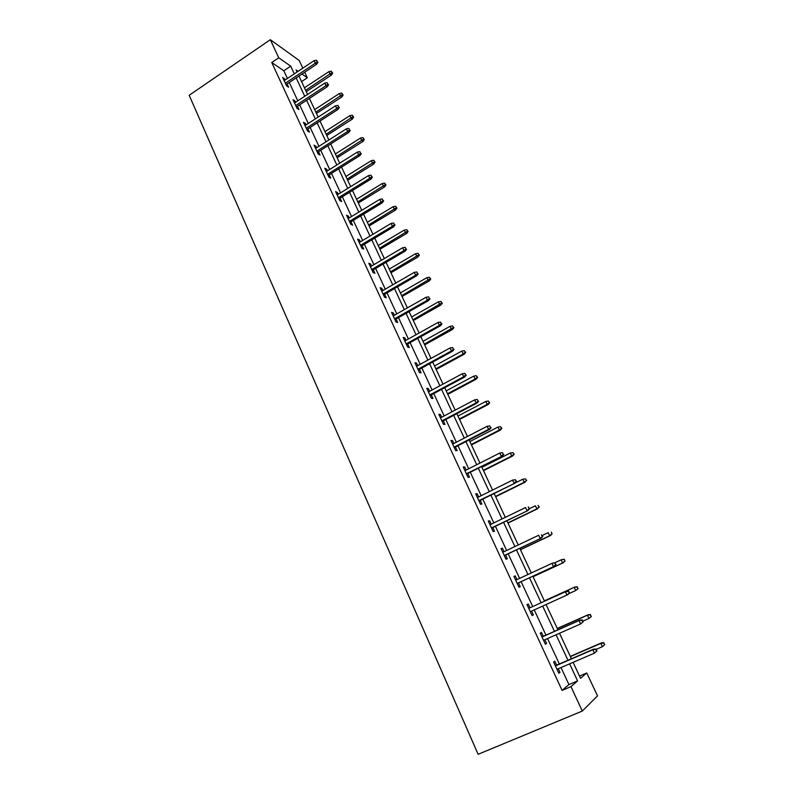 <?xml version="1.0" encoding="UTF-8"?>
<svg xmlns="http://www.w3.org/2000/svg" width="794" height="794" viewBox="0 0 794 794"><rect width="100%" height="100%" fill="white"/><g stroke="black" fill="none" stroke-linecap="round" stroke-linejoin="round"><path stroke-width="1.19" d="M579.521 676.061L586.756 672.975L597.515 695.891L582.31 711.057L478.127 754.3L189.18 95.28L270.327 39.7L278.744 57.803L271.756 62.528L562.092 690.403L568.931 684.587L561.021 667.556M270.327 39.7L299.229 60.503L302.832 68.175M304.717 72.204L307.338 77.772L301.978 74.031M301.561 81.603L307.338 77.772M559.353 663.963L547.552 638.555M545.944 635.101L534.243 609.911M532.705 606.596L521.122 581.665M519.604 578.379L508.19 553.815M506.641 550.48L495.406 526.293M493.838 522.918L482.782 499.108M481.194 495.684L470.306 472.251M468.698 468.788L457.979 445.712M456.352 442.198L445.801 419.49M444.154 415.937L433.762 393.576M432.095 389.983L421.872 367.969M420.185 364.327L410.111 342.651M408.404 338.978L398.489 317.63M396.772 313.928L387.006 292.897M385.269 289.155L375.651 268.451M373.895 264.67L364.426 244.284M362.65 240.473L353.32 220.385M351.534 216.534L342.353 196.753M340.547 192.882L331.495 173.39M329.679 169.479L320.766 150.284M318.94 146.354L310.156 127.437M308.31 123.477L299.656 104.838M297.8 100.848L289.274 82.487M287.408 78.467L283.825 70.765L271.756 62.528M285.225 79.926L282.654 77.346L286.624 85.911L288.609 87.221L287.091 83.946M295.606 102.297L294.981 100.957L293.016 99.697L297.025 108.351L298.981 109.582L297.452 106.287M306.087 124.906L305.422 123.467L303.477 122.286L307.536 131.04L309.471 132.191L307.933 128.876M316.697 147.783L315.982 146.235L314.067 145.123L318.166 153.976L320.071 155.058L318.523 151.714M327.426 170.909L326.652 169.251L324.766 168.219L328.914 177.171L330.79 178.174L329.232 174.809M338.264 194.292L337.45 192.525L335.594 191.582L339.792 200.634L341.638 201.557L340.06 198.163M349.231 217.943L348.368 216.067L346.541 215.204L350.789 224.355L352.596 225.198L351.017 221.784M360.327 241.862L359.404 239.877L357.618 239.093L361.905 248.353L363.692 249.108L362.094 245.674M371.552 266.05L370.58 263.955L368.813 263.251L373.15 272.62L374.907 273.295L373.299 269.831M382.897 290.525L381.874 288.311L380.137 287.696L384.534 297.174L386.251 297.75L384.633 294.266M394.38 315.287L393.298 312.945L391.601 312.419L396.037 322.007L397.725 322.503L396.097 318.99M405.992 340.328L404.851 337.867L403.193 337.44L407.679 347.137L409.337 347.534L407.699 344.001M417.743 365.667L416.542 363.086L414.915 362.749L419.46 372.555L421.078 372.862L419.431 369.299M429.633 391.303L428.373 388.594L426.785 388.355L431.38 398.28L432.968 398.489L431.301 394.896M441.663 417.247L440.342 414.408L438.794 414.26L443.449 424.304L444.987 424.413L443.31 420.8M453.84 443.499L452.461 440.521L450.942 440.481L455.657 450.645L457.155 450.655L455.468 447.012M466.157 470.068L464.718 466.951L463.239 467.011L468.003 477.303L469.472 477.204L467.765 473.532M478.633 496.955L477.125 493.699L475.685 493.868L480.509 504.279L481.928 504.071L480.221 500.379M491.248 524.169L489.68 520.775L488.28 521.043L493.163 531.593L494.543 531.275L492.816 527.553M504.031 551.721L502.384 548.178L501.024 548.555L505.977 559.234L507.316 558.797L505.57 555.056M516.963 579.6L515.246 575.908L513.936 576.414L518.939 587.213L520.239 586.667L518.482 582.885M530.035 607.807L528.268 603.986L526.998 604.601L532.069 615.539L533.32 614.884L531.573 611.122M543.255 636.292L541.458 632.421L540.228 633.155L545.359 644.222L546.57 643.448L544.853 639.746M556.634 665.144L554.798 661.204L553.626 662.057L558.817 673.272L559.978 672.369L558.291 668.727M582.31 711.057L570.965 686.641L577.595 680.905L569.635 663.844M562.092 690.403L570.965 686.641M573.109 662.335L580.583 678.314L586.756 672.975M298.107 71.321L296.102 69.932L297.075 72.016M298.961 76.045L307.556 94.426M309.432 98.426L318.156 117.085M320.012 121.065L328.875 140.002M330.711 143.952L339.703 163.177M341.539 167.097L350.67 186.62M352.486 190.5L361.746 210.321M363.553 214.172L372.962 234.299M374.748 238.121L384.296 258.546M386.073 262.338L395.769 283.081M397.526 286.833L407.372 307.893M409.108 311.615L419.113 333.004M420.84 336.686L430.993 358.412M432.7 362.054L443.012 384.117M444.7 387.72L455.17 410.121M456.838 413.684L467.487 436.452M469.125 439.965L479.943 463.091M481.571 466.564L492.548 490.047M494.156 493.491L505.312 517.341M506.9 520.735L518.234 544.972M519.792 548.317L531.305 572.94M532.843 576.236L544.535 601.227M546.083 604.552L557.894 629.811M559.512 633.265L571.432 658.742M294.296 73.872L290.693 66.15L278.744 57.803M567.958 660.251L556.068 634.783M554.46 631.329L542.679 606.09M541.131 602.765L529.479 577.794M527.941 574.509L516.457 549.895M514.899 546.56L503.594 522.333M502.016 518.948L490.881 495.109M489.283 491.675L478.325 468.202M476.708 464.728L465.929 441.623M464.282 438.099L453.662 415.351M452.004 411.798L441.553 389.397M439.876 385.805L429.584 363.751M427.887 360.109L417.753 338.403M416.036 334.721L406.062 313.342M404.325 309.63L394.499 288.579M392.752 284.828L383.075 264.094M381.309 260.313L371.781 239.887M369.994 236.076L360.615 215.958M358.809 212.107L349.568 192.297M347.752 188.416L338.651 168.904M336.825 164.993L327.853 145.768M326.016 141.828L317.173 122.891M315.327 118.921L306.623 100.272M304.757 96.273L296.172 77.891M283.825 70.765L290.693 66.15M568.931 684.587L577.595 680.905M283.597 79.39L284.649 78.685M293.919 101.652L294.981 100.957M304.35 124.162L305.422 123.467M314.9 146.92L315.982 146.235M325.57 169.936L326.652 169.251M336.348 193.21L337.45 192.525M347.256 216.742L348.368 216.067M358.293 240.552L359.404 239.877M369.448 264.62L370.58 263.955M380.733 288.976L381.874 288.311M392.147 313.6L393.298 312.945M403.689 338.522L404.851 337.867M415.371 363.731L416.542 363.086M427.192 389.229L428.373 388.594M439.151 415.034L440.342 414.408M451.25 441.146L452.461 440.521M463.498 467.577L464.718 466.951M475.894 494.315L477.125 493.699M488.429 521.38L489.68 520.775M501.123 548.773L502.384 548.178M513.976 576.504L515.246 575.908M532.03 615.459L533.32 614.884M545.27 644.023L546.57 643.448M558.668 672.935L559.978 672.369M286.038 84.65L316.697 64.225L315.327 63.212L285.364 83.191M317.203 61.634L316.528 60.205L317.203 61.634L315.327 63.212L314.106 60.632L284.173 80.631M316.697 64.225L317.967 62.2M316.528 60.205L314.106 60.632M332.676 73.117L331.297 71.192L332.676 73.117L331.426 75.073L330.135 74.13L328.944 71.609L304.459 87.797M331.961 72.591L305.63 90.298M331.426 75.073L306.266 91.667M328.944 71.609L331.297 71.192M296.39 106.982L327.327 86.675L325.977 85.722L295.745 105.592M327.862 84.134L327.178 82.685L327.862 84.134L325.977 85.722L324.746 83.112L294.544 102.992M327.327 86.675L328.617 84.67M327.178 82.685L324.746 83.112M306.861 129.571L338.075 109.383L336.745 108.48L306.236 128.231M338.641 106.882L337.946 105.413L338.641 106.882L336.745 108.48L335.495 105.84L305.025 125.601M338.075 109.383L339.375 107.389M337.946 105.413L335.495 105.84M343.107 95.012L341.728 93.097L343.107 95.012L341.837 96.957L340.566 96.054L339.356 93.513L314.652 109.612M342.403 94.506L315.843 112.143M341.837 96.957L316.459 113.453M339.356 93.513L341.728 93.097M353.648 117.145L352.268 115.239L353.648 117.145L352.357 119.08L351.107 118.227L349.886 115.656L324.964 131.655M352.953 116.668L326.165 134.216M352.357 119.08L326.751 135.476M349.886 115.656L352.268 115.239M317.441 152.408L348.943 132.34L347.633 131.496L316.846 151.128M349.539 129.888L348.844 128.4L349.539 129.888L347.633 131.496L346.373 128.827L315.615 148.468M348.943 132.34L350.263 130.355M348.844 128.4L346.373 128.827M328.14 175.494L359.93 155.564L358.65 154.78L327.575 174.273M360.565 153.153L359.851 151.654L360.565 153.153L358.65 154.78L357.369 152.081L326.334 171.593M359.93 155.564L361.28 153.589M359.851 151.654L357.369 152.081M338.959 198.847L371.046 179.047L369.786 178.322L338.423 197.686M371.711 176.685L370.997 175.166L371.711 176.685L369.786 178.322L368.495 175.593L337.162 194.967M371.046 179.047L372.406 177.092M370.997 175.166L368.495 175.593M364.297 139.516L362.927 137.63L364.297 139.516L362.997 141.431L361.766 140.637L360.526 138.037L335.386 153.947M363.612 139.069L336.596 156.527M362.997 141.431L337.162 157.738M360.526 138.037L362.927 137.63M375.066 162.135L373.706 160.259L375.066 162.135L373.756 164.04L372.535 163.296L371.294 160.666L345.926 176.476M374.401 161.718L347.147 179.087M373.756 164.04L347.683 180.238M371.294 160.666L373.706 160.259M385.963 185.002L384.604 183.146L385.963 185.002L384.624 186.898L383.433 186.203L382.172 183.553L356.575 199.254M385.298 184.615L357.806 201.894M384.624 186.898L358.322 202.986M382.172 183.553L384.604 183.146M396.97 208.127L395.611 206.281L396.97 208.127L395.611 210.003L394.449 209.368L393.169 206.688L367.344 222.28M396.325 207.77L368.585 224.95M395.611 210.003L369.071 225.982M393.169 206.688L395.611 206.281M408.106 231.501L406.756 229.674L408.106 231.501L406.727 233.367L405.585 232.791L404.295 230.081L378.222 245.564M407.471 231.183L379.492 248.264M406.727 233.367L379.949 249.237M404.295 230.081L406.756 229.674M419.361 255.142L418.021 253.326L419.361 255.142L417.972 256.998L416.85 256.482L415.54 253.733L389.239 269.106M418.746 254.854L390.509 271.836M417.972 256.998L390.936 272.749M415.54 253.733L418.021 253.326M430.755 279.051L429.405 277.255L430.755 279.051L429.336 280.887L428.244 280.431L426.914 277.662L400.365 292.907M430.14 278.803L401.655 295.676M429.336 280.887L402.052 296.519M426.914 277.662L429.405 277.255M442.268 303.239L440.928 301.452L442.268 303.239L440.829 305.055L439.757 304.658L438.427 301.849L411.62 316.985M441.672 303.01L412.93 319.784M440.829 305.055L413.297 320.558M438.427 301.849L440.928 301.452M453.92 327.694L452.58 325.927L453.92 327.694L452.461 329.49L451.409 329.163L450.059 326.324L423.004 341.331M453.334 327.505L424.333 344.159M452.461 329.49L424.661 344.874M450.059 326.324L452.58 325.927M465.701 352.427L464.371 350.68L465.701 352.427L464.222 354.213L463.2 353.955L461.83 351.077L434.526 365.955M465.135 352.278L463.2 353.955L435.856 368.813M464.222 354.213L436.164 369.458M461.83 351.077L464.371 350.68M477.611 377.448L476.291 375.721L477.611 377.448L476.112 379.224L475.12 379.026L473.74 376.118L446.168 390.866M477.065 377.339L475.12 379.026L447.518 393.755M476.112 379.224L447.786 394.33M473.74 376.118L476.291 375.721M489.67 402.766L488.36 401.059L489.67 402.766L488.151 404.513L487.179 404.394L485.779 401.446L457.949 416.056M489.134 402.687L487.179 404.394L459.319 418.984M488.151 404.513L459.557 419.49M485.779 401.446L488.36 401.059M501.868 428.373L500.557 426.686L501.868 428.373L500.319 430.11L499.386 430.05L497.967 427.073L469.869 441.543M501.342 428.343L499.386 430.05L471.249 444.501M500.319 430.11L471.457 444.938M497.967 427.073L500.557 426.686M514.204 454.287L512.904 452.62L514.204 454.287L512.636 456.004L511.723 456.014L510.294 453.007L481.918 467.329M513.698 454.287L511.723 456.014L483.318 470.316M512.636 456.004L483.486 470.683M510.294 453.007L512.904 452.62M526.69 480.499L525.4 478.851L526.69 480.499L524.219 482.286L522.77 479.239L515.167 483M526.204 480.549L524.219 482.286L495.535 496.439M525.102 482.196L495.664 496.726M522.77 479.239L525.4 478.851M539.325 507.029L538.044 505.401L539.325 507.029L536.863 508.865L535.394 505.788L529.529 508.626M538.858 507.118L536.863 508.865L507.892 522.869M537.717 508.706L507.991 523.077M552.108 533.876L551.284 532.149L552.108 533.876L550.47 535.533L549.656 535.771L548.168 532.655L542.242 535.464M551.661 534.005L549.656 535.771L520.398 549.617M550.47 535.533L520.457 549.736M565.05 561.05L564.216 559.294L565.05 561.05L562.599 562.996L561.1 559.839L554.629 562.847M563.78 559.462L561.894 559.532L564.216 559.294M564.613 561.219L562.599 562.996L533.052 576.672M563.393 562.688L533.072 576.722M349.906 222.459L382.291 202.798L381.051 202.133L349.4 221.357M382.986 200.485L382.261 198.947L382.986 200.485L381.051 202.133L379.75 199.373L348.119 218.618M382.291 202.798L383.671 200.852M382.261 198.947L379.75 199.373M360.972 246.339L393.665 226.826L392.444 226.221L360.496 245.306M394.39 224.553L393.655 223.005L394.39 224.553L392.444 226.221L391.124 223.422L359.206 242.527M393.665 226.826L395.065 224.891M393.655 223.005L391.124 223.422M372.168 270.496L405.168 251.122L403.977 250.576L371.721 269.523M405.933 248.909L405.188 247.341L405.933 248.909L403.977 250.576L402.637 247.758L370.421 266.715M405.168 251.122L406.588 249.217M405.188 247.341L402.637 247.758M383.492 294.931L416.8 275.707L415.639 275.23L383.075 294.028M417.604 273.543L416.85 271.955L417.604 273.543L415.639 275.23L414.289 272.372L381.755 291.19M416.8 275.707L418.249 273.811M416.85 271.955L414.289 272.372M394.946 319.645L428.571 300.579L427.44 300.162L394.558 318.811M429.415 298.465L428.651 296.857L429.415 298.465L427.44 300.162L426.07 297.274L393.228 315.943M428.571 300.579L430.04 298.703M428.651 296.857L426.07 297.274M406.528 344.646L440.491 325.748L439.37 325.401L406.181 343.881M441.355 323.684L440.591 322.056L441.355 323.684L439.37 325.401L437.99 322.473L404.831 340.973M440.491 325.748L441.98 323.883M440.591 322.056L437.99 322.473M418.249 369.944L452.54 351.206L451.449 350.928L417.932 369.25M453.453 349.201L452.669 347.564L453.453 349.201L451.449 350.928L450.049 347.971L416.572 366.312M452.54 351.206L454.049 349.36M452.669 347.564L450.049 347.971M430.11 395.531L464.738 376.971L463.676 376.763L429.832 394.916M465.681 375.026L464.897 373.359L465.681 375.026L463.676 376.763L462.257 373.766L428.452 391.938M464.738 376.971L466.267 375.145M464.897 373.359L462.257 373.766M442.109 421.435L477.075 403.044L476.043 402.905L441.861 420.889M478.067 401.159L477.263 399.471L478.067 401.159L476.043 402.905L474.613 399.878L440.472 417.882M477.075 403.044L478.633 401.238M477.263 399.471L474.613 399.878M454.257 447.637L489.57 429.435L488.568 429.365L454.039 447.171M490.593 427.609L489.789 425.902L490.593 427.609L488.568 429.365L487.109 426.299L452.63 444.124M489.57 429.435L491.149 427.638M489.789 425.902L487.109 426.299M466.544 474.157L502.205 456.143L466.366 473.77M503.277 454.376L502.453 452.649L503.277 454.376L501.232 456.153L499.763 453.046L464.937 470.683M502.205 456.143L503.813 454.367M502.453 452.649L499.763 453.046M478.981 500.994L515.008 483.169L478.842 500.686M516.11 481.472L516.636 481.422L515.286 479.725L516.11 481.472L514.065 483.258L512.577 480.122L477.393 497.57M515.008 483.169L516.636 481.422M515.286 479.725L512.577 480.122M491.575 528.149L527.96 510.532L491.466 527.941M529.112 508.894L528.268 507.128L529.112 508.894L527.047 510.701L525.539 507.525L490.007 524.774M528.268 507.128L528.774 507.038M527.96 510.532L529.608 508.805M504.309 555.651L541.071 538.233L504.25 555.512M542.262 536.665L542.749 536.526L541.419 534.878L542.262 536.665L540.188 538.491L538.669 535.265L502.771 552.316M541.071 538.233L542.749 536.526M517.212 583.481L554.341 566.281L517.192 583.431M555.582 564.782L556.048 564.594L554.728 562.966L555.582 564.782L553.497 566.618L551.959 563.353L515.693 580.196M554.728 562.966L552.803 563.025L555.195 562.787M554.341 566.281L556.048 564.594M569.516 593.019L568.643 591.183L568.196 591.411L569.516 593.019L567.779 594.676L530.293 611.698M566.221 591.381L528.754 608.383L566.221 591.381L568.643 591.183M569.07 593.247L566.976 595.093L565.407 591.798L568.196 591.411M578.151 588.543L576.881 586.984L578.151 588.543L575.7 590.557L574.181 587.361L574.945 586.974L544.356 600.86M576.881 586.984L574.181 587.361L544.376 600.889M577.724 588.761L575.7 590.557L568.841 593.664M574.945 586.974L577.307 586.776M583.153 621.791L582.27 619.935L581.843 620.213L582.727 622.069L583.153 621.791L580.622 623.935L543.553 640.321M582.727 622.069L580.622 623.935L579.034 620.59L579.819 620.094L541.955 636.867M581.843 620.213L579.034 620.59L542.014 636.996M582.27 619.935L579.819 620.094M591.401 616.382L590.15 614.844L591.401 616.382L588.969 618.447L587.431 615.211L588.156 614.745L557.259 628.451M590.15 614.844L587.431 615.211L557.319 628.57M591.004 616.64L588.969 618.447L582.856 621.156M588.156 614.745L590.547 614.586M596.959 650.931L596.076 649.055L595.659 649.383L596.552 651.259L596.959 650.931L594.438 653.144L556.981 669.292M596.552 651.259L594.438 653.144L592.83 649.75L593.575 649.164L555.324 665.709M595.659 649.383L592.83 649.75L555.423 665.928M596.076 649.055L593.575 649.164M604.82 644.549L603.579 643.041L604.82 644.549L602.388 646.683L600.83 643.408L601.524 642.862L570.32 656.38M603.579 643.041L600.83 643.408L570.42 656.588M604.442 644.867L602.388 646.683L596.215 649.353M601.524 642.862L603.956 642.733"/></g></svg>
